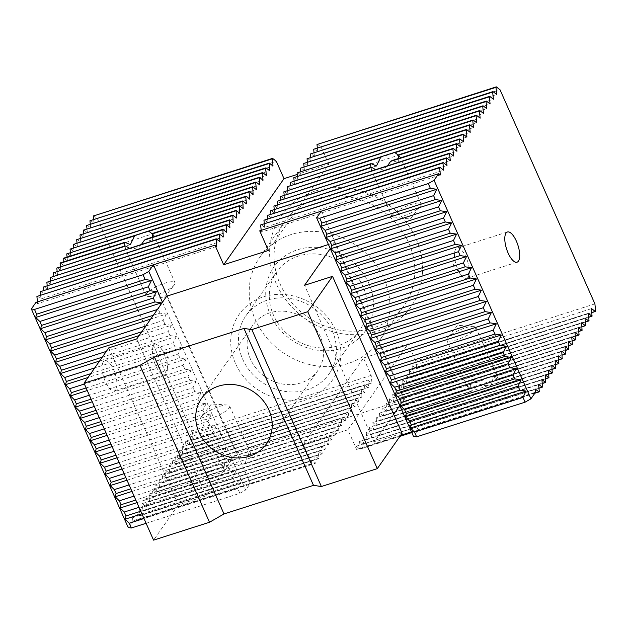 <?xml version="1.0" encoding="UTF-8"?>
<svg xmlns="http://www.w3.org/2000/svg" width="627" height="627" viewBox="0 0 627 627"><rect width="100%" height="100%" fill="white"/><g stroke="black" fill="none" stroke-linecap="round" stroke-linejoin="round"><path stroke-width="0.47" stroke-dasharray="3.13 2.35" d="M363.009 286.617A50.724 45.152 -145 0 0 321.69 254.609A50.724 45.152 -145 0 0 276.726 271.805A50.724 45.152 -145 0 0 292.354 337.89A50.724 45.152 -145 0 0 359.804 330.021A50.724 45.152 -145 0 0 363.009 286.617M368.809 283.294A55.795 49.666 -145 0 0 276.052 264.179A55.795 49.666 -145 0 0 313.908 349.6A55.795 49.666 -145 0 0 368.809 283.294M371.921 382.548L371.176 375.369L363.48 358.001L303.139 444.096L311.831 463.714L311.501 460.524L315.232 463.439L314.817 455.79L318.547 458.705L318.132 451.064L321.863 453.979L322.192 453.501L321.447 446.33L325.178 449.245L324.762 441.604L328.493 444.519L328.822 444.041L328.078 436.87L331.808 439.786L332.138 439.315L331.393 432.136L335.124 435.052L334.708 427.41L338.439 430.326L338.768 429.848L338.024 422.676L341.754 425.592L341.339 417.95L345.069 420.866L345.399 420.388L344.654 413.217L348.385 416.132L348.714 415.662L347.969 408.483L351.7 411.398L351.285 403.757L355.015 406.672L355.344 406.194L354.6 399.023L358.33 401.938L357.915 394.297L361.646 397.212L361.975 396.734L361.23 389.563L364.961 392.478L364.546 384.837L368.276 387.745L368.605 387.274L367.861 380.103L371.592 383.019L192.607 440.217L188.876 437.301L189.62 444.48L368.605 387.274M538.961 388.27L363.621 443.932L542.606 386.734M189.62 444.48L189.291 444.951L185.561 442.035L186.305 449.206L185.976 449.684L182.245 446.769L182.661 454.41L178.93 451.495L179.675 458.666L179.346 459.144L175.615 456.229L176.03 463.87L172.3 460.955L173.044 468.134L172.715 468.604L168.984 465.689L169.729 472.86L169.4 473.338L165.669 470.422L166.084 478.064L162.354 475.148L163.098 482.32L162.769 482.798L159.039 479.882L159.454 487.524L155.723 484.608L156.468 491.787L156.139 492.258L152.408 489.342L153.153 496.513L152.823 496.984L149.093 494.076L149.508 501.718L145.778 498.802L146.522 505.973L146.193 506.451L142.462 503.536L142.878 511.177L139.147 508.262L139.562 515.911L318.547 458.705M139.892 515.441L318.877 458.235M494.311 376.835A15.847 4.052 -23.9 0 0 492.281 377.117C488.935 376.553 485.753 377.572 482.735 380.166A15.847 4.052 -23.9 0 0 480.039 381.396L471.339 380.072L470.344 387.799A15.847 4.052 -23.9 0 0 469.905 388.309L466.794 385.197L470.375 391.46A15.847 4.052 -23.9 0 0 471.143 391.585C473.863 386.804 480.133 384.798 489.953 385.574A15.847 4.052 -23.9 0 0 491.38 384.751L493.473 376.67L497.822 379.39A15.847 4.052 -23.9 0 0 498.042 378.951L495.557 372.328L494.311 376.835L562.168 355.148M492.281 377.117L565.813 353.62M236.638 458.823A15.847 4.052 -23.9 0 0 233.942 460.053L225.234 458.721L224.247 466.449A15.847 4.052 -23.9 0 0 223.8 466.958L220.688 463.847L224.27 470.117A15.847 4.052 -23.9 0 0 225.038 470.234C227.758 465.453 234.028 463.455 243.848 464.223A15.847 4.052 -23.9 0 0 245.282 463.4L247.367 455.32L251.717 458.039A15.847 4.052 -23.9 0 0 251.936 457.6L249.46 450.985L248.206 455.492A15.847 4.052 -23.9 0 0 246.176 455.774C242.829 455.202 239.647 456.221 236.638 458.823L163.098 482.32M162.769 482.798L233.942 460.053M146.099 523.286L239.867 493.324L237.758 488.558L143.991 518.521M96.056 410.356L189.824 380.393L188.084 376.466L94.316 406.437M174.729 284.305A15.847 4.052 156.1 0 1 174.259 284.979A15.847 4.052 156.1 0 1 162.158 292.817A15.847 4.052 156.1 0 1 148.223 296.508A15.847 4.052 156.1 0 1 146.028 295.536A15.847 4.052 156.1 0 1 146.538 293.585A15.847 4.052 156.1 0 1 161.797 284.211A15.847 4.052 156.1 0 1 175.011 282.699A15.847 4.052 156.1 0 1 174.729 284.305M152.659 237.077L152.502 241.23L145.934 239.224M141.514 244.311C137.728 248.229 133.676 249.522 129.35 248.198M124.93 245.941L125.823 249.758L124.836 245.964M152.385 233.934L154.587 236.896L152.596 233.424M420.827 205.648A15.847 4.052 156.1 0 1 420.356 206.322A15.847 4.052 156.1 0 1 408.263 214.168A15.847 4.052 156.1 0 1 394.328 217.859A15.847 4.052 156.1 0 1 392.134 216.887A15.847 4.052 156.1 0 1 392.643 214.936A15.847 4.052 156.1 0 1 407.903 205.562A15.847 4.052 156.1 0 1 421.117 204.041A15.847 4.052 156.1 0 1 420.827 205.648M398.764 158.419L398.6 162.581L392.04 160.567M387.619 165.653C383.834 169.572 379.782 170.873 375.455 169.541M371.027 167.284L371.921 171.108L370.941 167.315M398.49 155.277L400.684 158.239L398.694 154.775M201.447 416.524A15.847 4.052 -23.9 0 0 201.424 416.555A15.847 4.052 -23.9 0 0 200.664 418.836A15.847 4.052 -23.9 0 0 213.878 417.323A15.847 4.052 -23.9 0 0 229.137 407.95A15.847 4.052 -23.9 0 0 229.647 405.99A15.847 4.052 -23.9 0 0 227.452 405.018A15.847 4.052 -23.9 0 0 213.556 408.694A15.847 4.052 -23.9 0 0 201.447 416.524M447.553 337.867A15.847 4.052 -23.9 0 0 447.521 337.906A15.847 4.052 -23.9 0 0 446.769 340.187A15.847 4.052 -23.9 0 0 459.983 338.666A15.847 4.052 -23.9 0 0 475.242 329.293A15.847 4.052 -23.9 0 0 475.752 327.341A15.847 4.052 -23.9 0 0 473.557 326.369A15.847 4.052 -23.9 0 0 459.662 330.045A15.847 4.052 -23.9 0 0 447.553 337.867M153.662 345.696A15.847 5.98 72.3 0 0 154.9 363.605A15.847 5.98 72.3 0 0 164.697 374.805A15.847 5.98 72.3 0 0 166.084 373.716A15.847 5.98 72.3 0 0 167.284 369.569A15.847 5.98 72.3 0 0 160.183 347.374A15.847 5.98 72.3 0 0 155.049 344.607A15.847 5.98 72.3 0 0 153.662 345.696M103.322 361.779A15.847 5.98 72.3 0 0 104.568 379.696A15.847 5.98 72.3 0 0 114.357 390.887A15.847 5.98 72.3 0 0 115.227 373.974A15.847 5.98 72.3 0 0 104.709 360.69A15.847 5.98 72.3 0 0 103.322 361.779M468.118 277.189A15.847 5.98 -107.7 0 1 466.731 278.278A15.847 5.98 -107.7 0 1 461.597 275.512A15.847 5.98 -107.7 0 1 454.497 253.308A15.847 5.98 -107.7 0 1 455.696 249.162A15.847 5.98 -107.7 0 1 457.083 248.08A15.847 5.98 -107.7 0 1 466.88 259.272A15.847 5.98 -107.7 0 1 468.118 277.189M373.018 327.992A72.912 64.91 35 0 1 280.136 284.102A72.912 64.91 35 0 1 284.744 221.699A72.912 64.91 35 0 1 381.71 210.382A72.912 64.91 35 0 1 404.164 305.388A72.912 64.91 35 0 1 373.018 327.992M348.15 363.472A72.912 64.91 35 0 1 266.467 337.569A72.912 64.91 35 0 1 259.884 257.18A72.912 64.91 35 0 1 356.841 245.862A72.912 64.91 35 0 1 379.304 340.869A72.912 64.91 35 0 1 348.15 363.472M332.185 330.609A50.724 45.152 35 0 1 328.971 374.021A50.724 45.152 35 0 1 284.015 391.217A50.724 45.152 35 0 1 242.688 359.208A50.724 45.152 35 0 1 245.894 315.796A50.724 45.152 35 0 1 290.857 298.601A50.724 45.152 35 0 1 332.185 330.609M321.251 211.174L418.107 429.746L413.467 436.368M162.471 302.245L245.666 490L250.306 483.378L311.831 463.714M167.284 296.03L250.306 483.378L132.853 520.912L128.206 527.534M235.438 363.362A57.065 50.795 35 0 1 291.586 295.552A57.065 50.795 35 0 1 330.304 382.917A57.065 50.795 35 0 1 235.438 363.362M399.901 436.376L359.976 449.136L356.254 446.22L356.583 449.41L347.891 429.793L303.139 444.096M356.583 449.41L400.637 435.334M411.469 431.87L535.568 392.212M239.867 493.324L245.666 490M189.824 380.393L196.149 381.334L97.209 412.958M196.149 381.334L193.053 387.674L99.285 417.645M91.087 399.148L184.855 369.185L191.18 370.126L92.24 401.742M191.18 370.126L188.084 376.466M86.126 387.941L179.886 357.97L186.219 358.918L87.278 390.535M186.219 358.918L183.115 365.259L89.355 395.222M90.711 373.676L174.925 346.762L181.25 347.711L88.031 377.501M181.25 347.711L178.146 354.051L84.386 384.014M102.264 357.186L169.956 335.555L176.281 336.495L99.583 361.011M176.281 336.495L173.185 342.844L94.755 367.908M141.788 331.761L164.987 324.347L171.312 325.288L139.108 335.578M171.312 325.288L168.216 331.628L106.308 351.418M153.341 315.271L160.018 313.139L166.351 314.08L150.66 319.096M166.351 314.08L163.247 320.421L145.832 325.993M159.885 305.937L158.278 309.213L157.385 309.503M102.177 424.166L201.118 392.541L194.793 391.601L101.025 421.563M201.118 392.541L198.022 398.882L104.254 428.852M107.146 435.373L206.087 403.749L199.754 402.808L105.994 432.771M206.087 403.749L202.983 410.097L109.223 440.06M112.108 446.581L211.048 414.964L204.723 414.016L110.955 443.987M211.048 414.964L207.952 421.305L114.185 451.268M117.077 457.788L216.017 426.172L209.692 425.224L115.924 455.194M216.017 426.172L212.921 432.512L119.154 462.475M122.046 468.996L220.986 437.38L214.661 436.431L120.893 466.402M220.986 437.38L217.89 443.72L124.122 473.691M127.015 480.211L225.955 448.587L219.622 447.647L125.862 477.609M225.955 448.587L222.851 454.928L129.091 484.898M131.976 491.419L230.916 459.795L224.591 458.854L130.831 488.817M230.916 459.795L227.82 466.135L134.053 496.106M136.945 502.627L235.885 471.002L229.56 470.062L135.793 500.025M235.885 471.002L232.789 477.351L139.022 507.314M141.914 513.834L240.854 482.218L234.529 481.27L140.761 511.24M240.854 482.218L237.758 488.558M594.905 303.868L415.92 361.074L416.665 368.245L595.65 311.039M592.006 312.575L416.336 368.715L412.605 365.8L591.59 308.602M412.605 365.8L413.35 372.971L592.335 315.773M588.69 317.309L413.021 373.449L409.29 370.533L588.275 313.328M409.29 370.533L410.034 377.705L589.019 320.507M585.375 322.035L409.705 378.175L405.975 375.26L584.96 318.061M405.975 375.26L406.719 382.439L585.704 325.233M582.06 326.769L406.39 382.909L402.659 379.993L581.644 322.795M402.659 379.993L403.404 387.165L582.389 329.967M578.745 331.495L403.075 387.643L399.344 384.727L578.329 327.521M399.344 384.727L400.089 391.899L579.074 334.693M575.429 336.229L399.76 392.369L396.029 389.453L575.014 332.255M396.029 389.453L396.773 396.625L575.758 339.426M572.114 340.963L396.444 397.103L392.714 394.187L571.699 336.981M392.714 394.187L393.458 401.358L572.443 344.16M568.799 345.689L393.129 401.829L389.398 398.913L568.383 341.715M389.398 398.913L390.143 406.092L569.128 348.886M565.483 350.422L389.814 406.562L386.083 403.647L565.068 346.449M386.083 403.647L386.828 410.818L482.735 380.166M159.039 479.882L225.234 458.721M386.828 410.818L386.498 411.296L382.768 408.381L383.512 415.552L470.344 387.799M382.768 408.381L471.339 380.072M155.723 484.608L220.688 463.847M159.454 487.524L223.8 466.958M383.512 415.552L383.183 416.022L379.453 413.107L380.197 420.278L470.375 391.46M379.453 413.107L466.794 385.197M471.143 391.585L379.868 420.756L376.137 417.841L555.122 360.635M489.953 385.574L555.538 364.616M376.137 417.841L376.882 425.012L555.867 367.814M552.222 369.342L376.553 425.482L372.822 422.567L551.807 365.369M372.822 422.567L373.567 429.746L552.552 372.54M548.907 374.076L373.237 430.216L369.507 427.3L548.492 370.102M369.507 427.3L370.251 434.472L549.236 377.274M545.592 378.802L369.922 434.95L366.192 432.034L545.177 374.828M366.192 432.034L366.936 439.206L545.921 382M542.277 383.536L366.607 439.676L362.876 436.76L541.861 379.562M362.876 436.76L363.621 443.932M363.292 444.41L359.561 441.494L538.546 384.288M359.561 441.494L360.306 448.666L539.291 391.467M411.782 432.583L534.831 393.254M356.254 446.22L535.231 389.022M317.325 144.069L321.048 146.984L500.032 89.779M317.325 147.737L317.732 151.71L496.717 94.512M317.732 151.71L314.009 148.795M314.009 152.471L314.417 156.444L493.402 99.238M314.417 156.444L310.694 153.529M310.694 157.197L311.102 161.17L490.087 103.972M311.102 161.17L307.379 158.255M307.379 161.931L307.786 165.904L486.771 108.698M307.786 165.904L304.064 162.989M304.064 166.657L304.471 170.638L483.456 113.432M304.471 170.638L300.748 167.722M300.748 171.39L301.156 175.364L480.141 118.166M301.156 175.364L297.433 172.449M297.433 176.124L297.841 180.098L476.826 122.892M297.841 180.098L294.118 177.182M294.118 180.85L294.533 184.824L473.51 127.626M294.533 184.824L290.803 181.908M290.803 185.584L291.218 189.558L470.195 132.352M291.218 189.558L287.487 186.642M287.487 190.31L287.903 194.292L376.466 165.983M60.443 262.878L64.166 265.793L130.361 244.632M284.172 195.044L284.587 199.018L371.921 171.108M57.128 267.604L60.85 270.519L125.823 249.758M280.857 199.778L281.272 203.751L460.249 146.546M281.272 203.751L277.542 200.836M277.542 204.504L277.957 208.477L456.934 151.279M277.957 208.477L274.226 205.562M274.226 209.238L274.642 213.211L453.627 156.005M274.642 213.211L270.911 210.296M270.911 213.964L271.326 217.937L450.311 160.739M271.326 217.937L267.596 215.03M267.596 218.698L268.011 222.671L446.996 165.473M268.011 222.671L264.28 219.756M264.28 223.431L264.696 227.405L443.681 170.199M264.696 227.405L260.965 224.49M261.193 230.368L261.381 232.131L440.366 174.933M261.381 232.131L259.719 230.838M268.411 250.455L328.752 164.352L297.253 174.424M321.048 146.984L328.752 164.352M284.587 199.018L280.857 196.102M287.903 194.292L284.172 191.376M416.336 368.715L416.665 368.245M413.021 373.449L413.35 372.971M409.705 378.175L410.034 377.705M406.39 382.909L406.719 382.439M403.075 387.643L403.404 387.165M399.76 392.369L400.089 391.899M396.444 397.103L396.773 396.625M393.129 401.829L393.458 401.358M389.814 406.562L390.143 406.092M379.868 420.756L380.197 420.278M376.553 425.482L376.882 425.012M373.237 430.216L373.567 429.746M369.922 434.95L370.251 434.472M366.607 439.676L366.936 439.206M359.976 449.136L360.306 448.666M347.891 429.793L408.224 343.698L363.48 358.001M415.92 361.074L408.224 343.698M35.99 302.339L37.651 303.633L216.628 246.435M37.651 303.633L37.463 301.869M37.236 295.991L40.967 298.907L219.944 241.701M40.967 298.907L40.551 294.933M40.551 291.257L44.274 294.173L223.259 236.975M44.274 294.173L43.866 290.199M43.866 286.531L47.589 289.447L226.574 232.241M47.589 289.447L47.182 285.465M47.182 281.797L50.905 284.713L229.89 227.515M50.905 284.713L50.497 280.739M50.497 277.063L54.22 279.979L233.205 222.781M54.22 279.979L53.812 276.005M53.812 272.337L57.535 275.253L236.52 218.047M57.535 275.253L57.128 271.279M152.502 241.23L239.835 213.321M154.587 236.896L243.151 208.587M63.758 258.144L67.481 261.059L246.466 203.861M67.481 261.059L67.073 257.086M67.073 253.41L70.796 256.325L249.781 199.127M70.796 256.325L70.389 252.352M70.389 248.684L74.111 251.599L253.096 194.394M74.111 251.599L73.704 247.626M73.704 243.95L77.427 246.866L256.412 189.667M77.427 246.866L77.019 242.892M77.019 239.224L80.742 242.14L259.727 184.934M80.742 242.14L80.334 238.158M80.334 234.49L84.057 237.406L263.042 180.208M84.057 237.406L83.65 233.432M83.65 229.756L87.372 232.672L266.357 175.474M87.372 232.672L86.965 228.698M86.965 225.03L90.688 227.946L269.673 170.74M90.688 227.946L90.28 223.972M90.28 220.296L94.003 223.212L272.988 166.014M94.003 223.212L93.595 219.238M93.595 215.57L97.318 218.486L276.303 161.28M139.562 515.911L135.832 512.996L136.247 520.637L132.516 517.73L311.501 460.524M136.247 520.637L315.232 463.439M132.516 517.73L132.853 520.912M136.576 520.167L315.561 462.969M135.832 512.996L314.817 455.79M139.147 508.262L318.132 451.064M142.878 511.177L321.863 453.979M143.207 510.707L322.192 453.501M142.462 503.536L321.447 446.33M146.193 506.451L325.178 449.245M146.522 505.973L325.507 448.775M145.778 498.802L324.762 441.604M149.508 501.718L328.493 444.519M149.837 501.247L328.822 444.041M149.093 494.076L328.078 436.87M152.823 496.984L331.808 439.786M153.153 496.513L332.138 439.315M152.408 489.342L331.393 432.136M156.139 492.258L225.038 470.234M243.848 464.223L335.124 435.052M247.367 455.32L334.708 427.41M251.717 458.039L338.439 430.326M383.183 416.022L469.905 388.309M245.282 463.4L335.453 434.582M249.46 450.985L338.024 422.676M248.206 455.492L341.754 425.592M386.498 411.296L480.039 381.396M251.936 457.6L338.768 429.848M162.354 475.148L341.339 417.95M166.084 478.064L345.069 420.866M246.176 455.774L342.083 425.122M166.414 477.594L345.399 420.388M165.669 470.422L344.654 413.217M169.4 473.338L348.385 416.132M169.729 472.86L348.714 415.662M168.984 465.689L347.969 408.483M172.715 468.604L351.7 411.398M173.044 468.134L352.029 410.928M172.3 460.955L351.285 403.757M176.03 463.87L355.015 406.672M176.359 463.4L355.344 406.194M175.615 456.229L354.6 399.023M179.346 459.144L358.33 401.938M179.675 458.666L358.66 401.468M178.93 451.495L357.915 394.297M182.661 454.41L361.646 397.212M182.99 453.94L361.975 396.734M182.245 446.769L361.23 389.563M185.976 449.684L364.961 392.478M186.305 449.206L365.29 392.008M185.561 442.035L364.546 384.837M189.291 444.951L368.276 387.745M188.876 437.301L367.861 380.103M192.607 440.217L371.592 383.019M371.176 375.369L192.191 432.575L192.936 439.746M276.201 283.522A79.253 70.553 35 0 1 354.184 189.33A79.253 70.553 35 0 1 407.958 310.671A79.253 70.553 35 0 1 276.201 283.522M192.191 432.575L97.318 218.486M60.85 270.519L60.443 266.546M64.166 265.793L63.758 261.812M398.6 162.581L463.565 141.82M400.684 158.239L466.88 137.086M156.468 491.787L224.27 470.117M491.38 384.751L559.182 363.08M497.822 379.39L558.853 359.882M493.473 376.67L558.438 355.909M498.042 378.951L562.497 358.346M159.783 487.054L224.247 466.449M495.557 372.328L561.753 351.175M160.018 313.139L158.278 309.213M164.987 324.347L163.247 320.421M169.956 335.555L168.216 331.628M174.925 346.762L173.185 342.844M179.886 357.97L178.146 354.051M184.855 369.185L183.115 365.259M194.793 391.601L193.053 387.674M199.754 402.808L198.022 398.882M204.723 414.016L202.983 410.097M209.692 425.224L207.952 421.305M214.661 436.431L212.921 432.512M219.622 447.647L217.89 443.72M224.591 458.854L222.851 454.928M229.56 470.062L227.82 466.135M234.529 481.27L232.789 477.351M320.319 336.691A39.626 35.277 -145 0 0 288.036 311.69A39.626 35.277 -145 0 0 252.908 325.123A39.626 35.277 -145 0 0 265.119 376.756A39.626 35.277 -145 0 0 317.818 370.604A39.626 35.277 -145 0 0 320.319 336.691M399.807 405.544L404.031 399.517L236.238 453.141L206.314 495.839L178.35 504.774L108.808 347.852M178.35 504.774L153.568 540.137M404.031 399.517L334.489 242.594L328.446 244.522M236.238 453.141L166.696 296.218M402.079 433.273L374.115 442.207L393.67 414.298M334.489 242.594L330.264 248.621M206.314 495.839L136.772 338.909M374.115 442.207L304.573 285.285M175.011 282.699L154.211 235.76M146.028 295.536L125.353 248.88M148.223 296.508L164.25 297.535L174.259 284.979M421.117 204.041L400.316 157.111M392.134 216.887L371.45 170.23M394.328 217.859L410.356 218.886L420.356 206.322M200.664 418.836L221.339 465.493M229.647 405.99L250.447 452.929M227.452 405.018L211.424 404L201.424 416.555M446.769 340.187L467.444 386.843M475.752 327.341L496.553 374.28M473.557 326.369L457.53 325.342L447.521 337.906M155.049 344.607L104.709 360.69M164.697 374.805L114.357 390.887M167.284 369.569L168.271 357.022L160.183 347.374M466.731 278.278L517.071 262.188M457.083 248.08L507.423 231.99M454.497 253.308L453.509 265.864L461.597 275.512M379.304 340.869L404.164 305.388M259.884 257.18L284.744 221.699M328.971 374.021L359.804 330.021M245.894 315.796L276.726 271.805M266.428 443.932L317.818 370.604M201.526 398.451L252.908 325.123"/><path stroke-width="0.94" d="M542.277 383.536L545.592 382.478L541.861 379.562L542.606 386.734L542.277 387.204L538.546 384.288L539.291 391.467L538.961 391.938L535.231 389.022L535.568 392.212L530.92 398.835L434.064 180.262L428.265 183.578L319.754 218.259L316.604 217.796L321.251 211.174L259.719 230.838L268.411 250.455L223.667 264.751L214.975 245.141L153.45 264.798L148.811 271.42L162.471 302.245M538.961 388.27L542.277 387.204M565.483 350.422L568.799 349.364L565.068 346.449L565.483 354.09L561.753 351.175L562.168 358.824L558.438 355.909L558.853 363.55L555.122 360.635L555.538 368.284L551.807 365.369L552.222 373.018L548.492 370.102L548.907 377.744L545.177 374.828L545.592 382.478M562.168 355.148L565.483 354.09M428.265 183.578L430.373 188.343L436.706 189.291L433.602 195.632L435.342 199.551L441.667 200.499L438.571 206.839L440.311 210.766L446.636 211.707L443.54 218.047L445.28 221.974L451.605 222.914L448.509 229.255L450.241 233.181L456.574 234.122L453.47 240.47L455.21 244.389L461.535 245.329L458.439 251.678L460.179 255.597L466.504 256.545L463.408 262.885L465.148 266.804L471.473 267.753L468.377 274.093L470.109 278.02L476.442 278.96L473.338 285.301L475.078 289.227L481.403 290.168L478.307 296.508L480.047 300.435L486.372 301.375L483.276 307.724L485.016 311.643L491.341 312.583L488.245 318.931L489.977 322.85L496.31 323.798L493.206 330.139L494.946 334.058L501.271 335.006L498.175 341.347L499.915 345.273L506.24 346.214L503.144 352.554L504.884 356.481L511.209 357.421L508.113 363.762L509.845 367.688L516.178 368.629L513.074 374.977L514.814 378.896L521.147 379.837L518.043 386.185L519.783 390.104L411.273 424.785L409.533 420.858L405.363 416.845L406.304 413.577L404.572 409.65L400.394 405.63L401.343 402.369L399.603 398.443L395.425 394.422L396.374 391.154L394.634 387.235L390.464 383.215L391.405 379.946L389.665 376.028L385.495 372.007L386.436 368.739L384.696 364.82L380.526 360.799L381.475 357.531L379.735 353.604L375.557 349.592L376.506 346.323L374.766 342.397L370.596 338.376L371.537 335.116L369.797 331.189L365.627 327.169L366.568 323.9L364.828 319.982L360.658 315.961L361.599 312.693L359.867 308.774L355.689 304.753L356.638 301.485L354.898 297.566L350.728 293.546L351.669 290.277L349.929 286.351L345.759 282.338L346.7 279.07L344.96 275.143L340.79 271.123L341.731 267.862L339.999 263.936L335.821 259.915L336.77 256.647L335.03 252.728L330.852 248.707L331.801 245.439L330.061 241.52L325.891 237.5L326.832 234.232L325.092 230.313L320.922 226.292L321.863 223.024L319.754 218.259M518.043 386.185L409.533 420.858M519.783 390.104L526.108 391.052L523.012 397.393L525.12 402.158L416.61 436.831L414.502 432.074L410.332 428.053L411.273 424.785M523.012 397.393L414.502 432.074M143.991 518.521L129.248 523.231L131.356 527.997L146.099 523.286M94.316 406.437L79.574 411.147L81.314 415.066L96.056 410.356M143.011 274.744L34.501 309.424L36.609 314.19L145.119 279.509L143.011 274.744L148.811 271.42M214.975 245.141L216.628 246.435L216.221 238.785L219.944 241.701L219.536 234.059L223.259 236.975L222.851 229.325L226.574 232.241L226.167 224.599L229.89 227.515L229.482 219.865L233.205 222.781L232.797 215.132L236.52 218.047L236.113 210.406L239.835 213.321L239.428 205.672L152.596 233.424A15.847 4.052 156.1 0 1 152.377 233.863L152.659 237.077M236.113 210.406L145.934 239.224A15.847 4.052 156.1 0 1 144.508 240.047L141.514 244.311M129.35 248.198L125.698 246.058A15.847 4.052 156.1 0 1 124.93 245.941L56.798 268.082L125.698 246.058M124.836 245.964L124.46 242.782A15.847 4.052 156.1 0 1 124.898 242.273L130.361 244.632L134.593 235.87A15.847 4.052 156.1 0 1 137.289 234.647L146.836 231.59A15.847 4.052 156.1 0 1 148.865 231.308L152.385 233.934M370.941 167.315L370.565 164.133A15.847 4.052 156.1 0 1 371.004 163.623L376.466 165.983L380.699 157.22A15.847 4.052 156.1 0 1 383.395 155.99L466.472 129.444L466.88 137.086L463.157 134.17L398.694 154.775A15.847 4.052 156.1 0 1 398.474 155.206L398.764 158.419M463.157 134.17L463.565 141.82L459.842 138.904L392.04 160.567A15.847 4.052 156.1 0 1 390.613 161.398L387.619 165.653M375.455 169.541L371.795 167.409A15.847 4.052 156.1 0 1 371.027 167.284L280.528 196.58L371.795 167.409M392.933 152.941A15.847 4.052 156.1 0 1 394.971 152.659L398.49 155.277M518.458 261.098A15.847 5.98 -107.7 0 1 517.071 262.188A15.847 5.98 -107.7 0 1 506.553 248.911A15.847 5.98 -107.7 0 1 507.423 231.99A15.847 5.98 -107.7 0 1 517.212 243.182A15.847 5.98 -107.7 0 1 518.458 261.098M416.61 436.831L413.467 436.368L316.604 217.796M34.501 309.424L31.35 308.962L35.99 302.339L153.45 264.798L167.284 296.03M400.637 435.334L411.469 431.87M31.35 308.962L128.206 527.534L131.356 527.997M97.209 412.958L80.374 418.334L81.314 415.066M99.285 417.645L84.543 422.355L80.374 418.334M92.24 401.742L75.405 407.127L76.345 403.859L91.087 399.148M79.574 411.147L75.405 407.127M87.278 390.535L70.436 395.919L71.376 392.651L86.126 387.941M89.355 395.222L74.605 399.94L70.436 395.919M88.031 377.501L65.467 384.712L66.415 381.443L90.711 373.676M84.386 384.014L69.644 388.724L65.467 384.712M99.583 361.011L60.498 373.504L61.446 370.236L102.264 357.186M94.755 367.908L64.675 377.517L60.498 373.504M139.108 335.578L55.537 362.288L56.477 359.028L141.788 331.761M106.308 351.418L59.706 366.309L55.537 362.288M150.66 319.096L50.568 351.081L51.508 347.813L153.341 315.271M145.832 325.993L54.737 355.101L50.568 351.081M161.382 302.872L45.599 339.873L46.547 336.605L155.049 301.932L161.382 302.872L159.885 305.937M157.385 309.503L49.776 343.894L45.599 339.873M156.413 291.665L40.63 328.666L41.578 325.397L150.088 290.716L156.413 291.665L153.317 298.005L44.807 332.686L40.63 328.666M145.119 279.509L151.444 280.457L35.668 317.458L36.609 314.19M151.444 280.457L148.348 286.798L39.838 321.471L35.668 317.458M101.025 421.563L86.283 426.282L85.335 429.542L102.177 424.166M104.254 428.852L89.512 433.563L85.335 429.542M105.994 432.771L91.244 437.489L90.304 440.757L107.146 435.373M109.223 440.06L94.473 444.77L90.304 440.757M110.955 443.987L96.213 448.697L95.273 451.965L112.108 446.581M114.185 451.268L99.442 455.978L95.273 451.965M115.924 455.194L101.182 459.904L100.242 463.173L117.077 457.788M119.154 462.475L104.411 467.193L100.242 463.173M120.893 466.402L106.151 471.112L105.203 474.38L122.046 468.996M124.122 473.691L109.38 478.401L105.203 474.38M125.862 477.609L111.12 482.32L110.172 485.588L127.015 480.211M129.091 484.898L114.341 489.609L110.172 485.588M130.831 488.817L116.081 493.535L115.141 496.796L131.976 491.419M134.053 496.106L119.31 500.816L115.141 496.796M135.793 500.025L121.05 504.743L120.11 508.011L136.945 502.627M139.022 507.314L124.279 512.024L120.11 508.011M140.761 511.24L126.019 515.95L125.071 519.219L141.914 513.834M129.248 523.231L125.071 519.219M466.472 129.444L470.195 132.352L469.458 125.181L290.473 182.386L469.788 124.71L473.51 127.626L472.774 120.455L293.789 177.653L473.103 119.976L476.826 122.892L476.089 115.721L297.104 172.927L476.418 115.25L480.141 118.166L479.404 110.987L300.419 168.193L479.733 110.517L483.456 113.432L482.719 106.261L303.734 163.459L483.049 105.791L486.771 108.698L486.035 101.527L307.05 158.733L486.364 101.057L490.087 103.972L489.342 96.801L310.365 153.999L489.679 96.323L493.402 99.238L492.657 92.067L313.68 149.273L492.994 91.597L496.717 94.512L495.973 87.341L316.996 144.539L496.31 86.863L500.032 89.779L594.905 303.868L595.65 311.039L595.321 311.517L591.59 308.602L592.006 316.243L588.275 313.328L589.019 320.507L588.69 320.977L584.96 318.061L585.704 325.233L585.375 325.711L581.644 322.795L582.06 330.437L578.329 327.521L579.074 334.693L578.745 335.171L575.014 332.255L575.429 339.897L571.699 336.981L572.443 344.16L572.114 344.631L568.383 341.715L568.799 349.364M592.006 312.575L595.321 311.517M588.69 317.309L592.006 316.243M585.375 322.035L588.69 320.977M582.06 326.769L585.375 325.711M578.745 331.495L582.06 330.437M575.429 336.229L578.745 335.171M572.114 340.963L575.429 339.897M568.799 345.689L572.114 344.631M555.538 364.616L558.853 363.55M552.222 369.342L555.538 368.284M548.907 374.076L552.222 373.018M545.592 378.802L548.907 377.744M399.901 436.376L411.782 432.583M534.831 393.254L538.961 391.938M316.996 144.539L317.325 147.737M313.68 149.273L314.009 152.471M310.365 153.999L310.694 157.197M307.05 158.733L307.379 161.931M303.734 163.459L304.064 166.657M300.419 168.193L300.748 171.39M297.104 172.927L297.433 176.124M293.789 177.653L294.118 180.85M290.473 182.386L290.803 185.584M380.699 157.22L287.487 186.642L383.395 155.99M287.158 187.112L287.487 190.31M60.443 266.546L60.443 262.878L124.898 242.273M284.172 195.044L283.843 191.846L370.565 164.133M280.528 196.58L280.857 199.778M321.251 211.174L438.704 173.64L440.366 174.933L439.621 167.762L260.636 224.96L439.95 167.284L443.681 170.199L442.936 163.028L263.951 220.226L443.265 162.558L446.996 165.473L446.252 158.294L267.267 215.5L446.581 157.824L450.311 160.739L449.567 153.568L270.582 210.766L449.896 153.09L453.627 156.005L452.882 148.834L273.897 206.04L453.211 148.364L456.934 151.279L456.197 144.108L277.212 201.306L456.527 143.63L460.249 146.546L459.513 139.374L390.613 161.398M277.212 201.306L277.542 204.504M273.897 206.04L274.226 209.238M270.582 210.766L270.911 213.964M267.267 215.5L267.596 218.698M263.951 220.226L264.28 223.431M260.636 224.96L261.193 230.368M297.253 174.424L284 178.656L276.303 161.28L272.58 158.365L272.988 166.014L269.265 163.098L269.673 170.74L265.95 167.824L265.613 168.302L266.357 175.474L262.635 172.558L262.298 173.028L263.042 180.208L259.319 177.292L259.727 184.934L256.004 182.018L255.667 182.496L256.412 189.667L252.689 186.752L253.096 194.394L249.374 191.478L249.037 191.956L249.781 199.127L246.058 196.212L245.721 196.682L246.466 203.861L242.743 200.946L243.151 208.587L239.428 205.672M223.667 264.751L284 178.656M283.843 191.846L371.004 163.623M439.95 167.284L439.621 167.762M496.31 86.863L495.973 87.341M492.994 91.597L492.657 92.067M489.679 96.323L489.342 96.801M486.364 101.057L486.035 101.527M483.049 105.791L482.719 106.261M479.733 110.517L479.404 110.987M476.418 115.25L476.089 115.721M473.103 119.976L472.774 120.455M469.788 124.71L469.458 125.181M456.527 143.63L456.197 144.108M453.211 148.364L452.882 148.834M449.896 153.09L449.567 153.568M446.581 157.824L446.252 158.294M443.265 162.558L442.936 163.028M37.463 301.869L36.907 296.461L215.892 239.263M36.907 296.461L216.221 238.785M40.551 294.933L40.222 291.735L219.207 234.529M40.222 291.735L219.536 234.059M43.866 290.199L43.537 287.001L222.522 229.803M43.537 287.001L222.851 229.325M47.182 285.465L46.853 282.268L225.838 225.069M46.853 282.268L226.167 224.599M50.497 280.739L50.168 277.542L229.153 220.336M50.168 277.542L229.482 219.865M53.812 276.005L53.483 272.808L232.468 215.61M53.483 272.808L232.797 215.132M144.508 240.047L235.776 210.876M57.128 271.279L56.798 268.082M152.377 233.863L239.091 206.15M148.865 231.308L242.406 201.416M67.073 257.086L66.744 253.888L245.721 196.682M146.836 231.59L242.743 200.946M63.758 261.812L63.758 258.144L137.289 234.647M66.744 253.888L246.058 196.212M70.389 252.352L70.059 249.154L249.037 191.956M70.059 249.154L249.374 191.478M73.704 247.626L73.375 244.428L252.352 187.222M73.375 244.428L252.689 186.752M77.019 242.892L76.682 239.694L255.667 182.496M76.682 239.694L256.004 182.018M80.334 238.158L79.997 234.96L258.982 177.762M79.997 234.96L259.319 177.292M83.65 233.432L83.313 230.234L262.298 173.028M83.313 230.234L262.635 172.558M86.965 228.698L86.628 225.501L265.613 168.302M86.628 225.501L265.95 167.824M90.28 223.972L89.943 220.775L268.928 163.569M89.943 220.775L269.265 163.098M93.595 219.238L93.258 216.041L272.243 158.843M93.258 216.041L272.58 158.365M438.704 173.64L434.064 180.262M459.842 138.904L459.513 139.374M60.114 263.348L124.46 242.782M398.474 155.206L462.828 134.64M63.429 258.614L134.593 235.87M394.971 152.659L466.143 129.914M525.12 402.158L530.92 398.835M558.853 359.882L562.168 358.824M150.088 290.716L148.348 286.798M155.049 301.932L153.317 298.005M124.279 512.024L126.019 515.95M119.31 500.816L121.05 504.743M114.341 489.609L116.081 493.535M109.38 478.401L111.12 482.32M104.411 467.193L106.151 471.112M99.442 455.978L101.182 459.904M94.473 444.77L96.213 448.697M89.512 433.563L91.244 437.489M84.543 422.355L86.283 426.282M74.605 399.94L76.345 403.859M69.644 388.724L71.376 392.651M64.675 377.517L66.415 381.443M59.706 366.309L61.446 370.236M54.737 355.101L56.477 359.028M49.776 343.894L51.508 347.813M44.807 332.686L46.547 336.605M39.838 321.471L41.578 325.397M526.108 391.052L410.332 428.053M521.147 379.837L405.363 416.845M514.814 378.896L406.304 413.577M513.074 374.977L404.572 409.65M516.178 368.629L400.394 405.63M509.845 367.688L401.343 402.369M508.113 363.762L399.603 398.443M511.209 357.421L395.425 394.422M504.884 356.481L396.374 391.154M503.144 352.554L394.634 387.235M506.24 346.214L390.464 383.215M499.915 345.273L391.405 379.946M498.175 341.347L389.665 376.028M501.271 335.006L385.495 372.007M494.946 334.058L386.436 368.739M493.206 330.139L384.696 364.82M496.31 323.798L380.526 360.799M489.977 322.85L381.475 357.531M488.245 318.931L379.735 353.604M491.341 312.583L375.557 349.592M485.016 311.643L376.506 346.323M483.276 307.724L374.766 342.397M486.372 301.375L370.596 338.376M480.047 300.435L371.537 335.116M436.706 189.291L320.922 226.292M430.373 188.343L321.863 223.024M433.602 195.632L325.092 230.313M441.667 200.499L325.891 237.5M435.342 199.551L326.832 234.232M438.571 206.839L330.061 241.52M446.636 211.707L330.852 248.707M440.311 210.766L331.801 245.439M443.54 218.047L335.03 252.728M451.605 222.914L335.821 259.915M445.28 221.974L336.77 256.647M448.509 229.255L339.999 263.936M456.574 234.122L340.79 271.123M450.241 233.181L341.731 267.862M453.47 240.47L344.96 275.143M461.535 245.329L345.759 282.338M455.21 244.389L346.7 279.07M458.439 251.678L349.929 286.351M466.504 256.545L350.728 293.546M460.179 255.597L351.669 290.277M463.408 262.885L354.898 297.566M471.473 267.753L355.689 304.753M465.148 266.804L356.638 301.485M468.377 274.093L359.867 308.774M476.442 278.96L360.658 315.961M470.109 278.02L361.599 312.693M473.338 285.301L364.828 319.982M481.403 290.168L365.627 327.169M475.078 289.227L366.568 323.9M478.307 296.508L369.797 331.189M268.936 410.019A39.626 35.277 35 0 1 266.428 443.932A39.626 35.277 35 0 1 213.736 450.084A39.626 35.277 35 0 1 201.526 398.451A39.626 35.277 35 0 1 236.653 385.009A39.626 35.277 35 0 1 268.936 410.019M224.004 513.952L313.492 485.353L243.958 328.43L154.461 357.029L139.962 365.337L209.504 522.26L224.004 513.952L154.461 357.029M209.504 522.26L153.568 540.137L84.026 383.215L139.962 365.337M328.446 244.522L166.696 296.218L136.772 338.909L108.808 347.852L84.026 383.215M313.492 485.353L321.369 486.513L251.827 329.583L307.755 311.705L332.537 276.35L402.079 433.273L377.297 468.635L307.755 311.705M321.369 486.513L377.297 468.635M393.67 414.298L399.807 405.544M251.827 329.583L243.958 328.43M330.264 248.621L304.573 285.285L332.537 276.35"/></g></svg>
